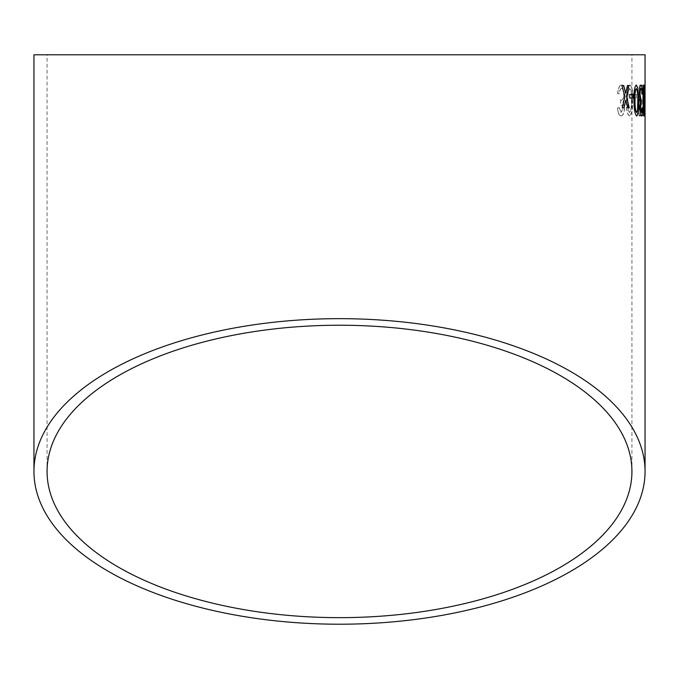 <?xml version="1.0" encoding="UTF-8"?>
<svg xmlns="http://www.w3.org/2000/svg" width="679" height="679" viewBox="0 0 679 679"><rect width="100%" height="100%" fill="white"/><g stroke="black" fill="none" stroke-linecap="round" stroke-linejoin="round"><path stroke-width="0.51" stroke-dasharray="3.4 2.55" d="M644.235 105.856L644.77 96.002L644.982 100L644.795 88.55L644.312 92.862L644.795 85.011L644.744 116.024L644.082 105.856L644.77 96.002M643.777 108.241C643.709 113.215 643.386 115.803 642.792 116.016C642.164 115.753 641.782 113.13 641.655 108.165L642.224 107.774L642.843 112.485L643.395 108.105L642.682 99.923L643.624 94.644L643.013 88.542L642.266 94.041L641.714 93.643C641.901 88.202 642.334 85.325 643.013 85.011C643.658 85.384 643.981 88.584 643.981 94.619L643.616 108.241C643.556 113.215 643.225 115.803 642.64 116.016L642.792 116.016M637.827 104.727L639.228 109.251L639.44 85.393L640.17 85.393L639.881 116.007L639.414 116.007L637.785 108.351L637.674 104.727L639.228 109.251M633.651 94.398L636.529 94.406L636.495 97.937L633.609 97.929L633.507 94.389L636.529 94.406M629.526 115.956C627.141 114.216 626.165 109.039 626.59 100.424L627.761 87.888L629.993 84.951C632.217 86.674 633.117 91.843 632.709 100.458C632.896 108.996 631.835 114.157 629.526 115.956L629.374 115.956C626.997 114.216 626.021 109.039 626.437 100.416L626.59 100.424M624.519 108.139C624.196 113.113 623.05 115.702 621.081 115.897C619.129 115.608 617.992 112.986 617.678 108.02L619.29 107.638L621.217 112.366L623.084 108.003L620.776 103.335L620.682 99.796L621.658 100.22C623.016 99.923 623.772 98.031 623.908 94.542C623.857 90.723 623.135 88.686 621.735 88.423C620.445 88.643 619.672 90.468 619.401 93.897L617.805 93.498C618.272 88.058 619.579 85.189 621.726 84.892C624.009 85.282 625.206 88.491 625.317 94.525L623.101 102.054L624.366 108.139C624.052 113.113 622.906 115.693 620.937 115.888L621.081 115.897M620.937 115.888C618.985 115.608 617.848 112.977 617.534 108.012L617.678 108.02M617.534 108.012L619.29 107.638M619.146 107.638L621.217 112.366M621.073 112.358L623.084 108.003M622.932 107.995L620.996 103.293M620.623 103.327L620.682 99.796M620.538 99.796L621.658 100.22M621.514 100.22C622.872 99.923 623.619 98.031 623.755 94.542L623.908 94.542M623.755 94.542C623.712 90.723 622.991 88.686 621.591 88.423L621.735 88.423M621.591 88.423C620.3 88.635 619.528 90.468 619.256 93.897L619.401 93.897M619.256 93.897L617.805 93.498M617.661 93.49C618.128 88.058 619.435 85.189 621.582 84.892L621.726 84.892M621.582 84.892C623.865 85.274 625.062 88.491 625.164 94.517L625.317 94.525M625.164 94.517L623.101 102.054M622.957 102.054L624.366 108.139M626.437 100.416L627.761 87.888M627.617 87.888L629.993 84.951M629.84 84.951C632.064 86.674 632.972 91.843 632.556 100.458L632.709 100.458M632.556 100.458C632.743 108.996 631.682 114.157 629.374 115.956M631.428 100.467C631.631 106.544 630.969 110.524 629.425 112.425L628.168 110.321L627.752 100.441C627.557 94.389 628.236 90.409 629.806 88.482C631.266 90.434 631.801 94.423 631.428 100.467L631.58 100.467C631.784 106.544 631.122 110.533 629.577 112.425L628.313 110.321L627.905 100.441C627.702 94.389 628.389 90.409 629.951 88.482C631.411 90.434 631.954 94.432 631.58 100.467M636.376 94.406L636.495 97.937M636.342 97.937L633.609 97.929M633.465 97.929L633.507 94.389M639.075 109.251L639.44 85.393M639.287 85.393L640.17 85.393M640.008 85.393L639.881 116.007M639.253 116.007L637.785 108.351M637.632 108.351L637.674 104.727M642.64 116.016C642.003 115.753 641.63 113.13 641.502 108.165L641.655 108.165M641.502 108.165L642.224 107.774M642.062 107.774L642.843 112.485M642.682 112.485L643.395 108.105M643.234 108.105L642.775 103.42M642.555 103.454L642.682 99.923M642.521 99.923L642.988 100.348M642.826 100.339L643.624 94.644M643.463 94.644L643.013 88.542M642.852 88.542L642.266 94.041M641.553 93.643C641.748 88.202 642.181 85.325 642.852 85.011L643.013 85.011M642.852 85.011C643.505 85.384 643.828 88.584 643.819 94.619L643.981 94.619M643.819 94.619L643.403 102.164M643.251 102.164L643.616 108.241M644.609 96.002L644.982 100M644.829 100L644.991 99.253M644.829 99.253L644.795 88.55M644.643 88.55L644.558 93.261M644.159 92.862L644.795 85.011M644.643 85.011L645.042 101.332M644.88 101.332L644.744 116.024M644.592 116.024L644.082 105.856M644.626 112.485L644.651 99.533L644.787 112.485M644.634 94.432L644.804 97.963M643.836 85.087L643.768 85.019C643.055 86.742 642.75 91.903 642.86 100.509C642.869 109.039 643.217 114.208 643.913 116.024L643.989 115.948M643.896 112.485L643.785 88.55M640.968 85.062L640.9 85.028C639.856 85.393 639.287 88.601 639.185 94.636L640.314 102.181L639.635 108.25C639.856 113.223 640.373 115.82 641.214 116.024L641.366 116.024M641.867 107.783L641.146 112.493M641.341 99.932L640.942 100.356M640.9 88.559C641.417 88.779 641.723 90.613 641.808 94.05L641.961 94.05M641.808 94.05L642.334 93.651M636.206 85.07L636.147 85.045C634.305 86.776 633.549 91.945 633.872 100.551C633.821 109.081 634.721 114.242 636.579 116.05L636.656 116.024M636.52 112.519L637.411 110.414L637.657 100.543C637.81 94.5 637.318 90.511 636.181 88.576M629.569 94.508L629.781 98.039M629.628 98.039L633.134 98.014M621.794 85.554L624.901 96.715M624.756 96.715L622.287 107.91M622.142 107.919L624.026 107.893M625.631 100.144L627.719 107.868M627.566 107.868L629.238 107.851M627.421 85.503L628.958 85.486M627.277 85.503L625.537 93.261M631.928 471.438L631.928 54.787M47.072 471.438L47.072 54.787"/><path stroke-width="1.02" d="M645.05 471.438A305.55 152.775 180 0 0 339.5 318.663A305.55 152.775 180 0 0 33.95 471.438A305.55 152.775 180 0 0 339.5 624.213A305.55 152.775 180 0 0 645.05 471.438L645.05 54.787L33.95 54.787L645.05 54.787M623.704 85.537L621.939 85.554L624.901 96.715L622.287 107.91L624.026 107.893L625.783 100.144L627.719 107.868L629.238 107.851L626.547 96.69L628.958 85.486L627.421 85.503L625.69 93.261L623.704 85.537M633.074 94.483L629.713 94.508L629.781 98.039L633.134 98.014L633.074 94.483M636.732 116.041C638.336 114.318 638.973 109.141 638.633 100.526L637.87 87.99L636.299 85.045C634.458 86.776 633.702 91.945 634.025 100.543C633.974 109.073 634.873 114.242 636.732 116.041M639.796 108.25C640.008 113.223 640.535 115.812 641.366 116.024C642.096 115.753 642.495 113.138 642.546 108.173L642.02 107.783L641.307 112.493L640.492 108.122L641.494 99.932L641.103 100.356L640.076 94.661C640.11 90.842 640.433 88.805 641.052 88.559C641.57 88.779 641.876 90.613 641.961 94.05L642.495 93.651C642.376 88.211 641.901 85.333 641.052 85.019C640.017 85.393 639.44 88.601 639.346 94.636L640.467 102.173L639.796 108.25M644.074 116.016C644.575 114.301 644.761 109.132 644.651 100.509L643.93 85.019C643.208 86.742 642.903 91.903 643.013 100.509C643.021 109.039 643.378 114.208 644.074 116.016M645.05 94.432L644.804 97.963L645.05 94.432M339.5 617.652A292.428 146.214 180 0 0 631.928 471.438A292.428 146.214 180 0 0 339.5 325.233A292.428 146.214 180 0 0 47.072 471.438A292.428 146.214 180 0 0 339.5 617.652M631.928 54.787L47.072 54.787L631.928 54.787M644.889 97.963L644.889 94.432M643.913 116.024C644.413 114.301 644.609 109.132 644.49 100.509L644.651 100.509M644.49 100.509L644.447 87.964M644.286 87.964L643.768 85.019M643.938 88.55L643.285 100.517L643.896 112.485L644.346 110.388L643.938 88.55L643.446 100.517L644.057 112.485M641.214 116.024C641.944 115.761 642.334 113.138 642.393 108.173L642.546 108.173M642.393 108.173L641.867 107.783M640.492 108.122L641.307 112.493M640.339 108.122L641.375 103.42M641.307 103.471L641.341 99.932M640.076 94.661L641.103 100.356M639.915 94.661C639.957 90.842 640.28 88.805 640.9 88.559L641.052 88.559M641.808 94.05L642.495 93.651M642.334 93.651C642.224 88.211 641.74 85.333 640.9 85.028M636.579 116.05C638.184 114.318 638.812 109.149 638.481 100.526L638.633 100.526M638.481 100.526L637.87 87.99M637.717 87.99L636.147 85.045M636.333 88.576L636.181 88.576C635.009 90.528 634.585 94.525 634.89 100.551C634.772 106.628 635.315 110.618 636.52 112.519L637.564 110.414L637.81 100.543C637.963 94.491 637.471 90.511 636.333 88.576C635.162 90.528 634.738 94.517 635.043 100.551C634.924 106.628 635.468 110.609 636.673 112.51M632.981 98.014L632.921 94.483L629.569 94.508M625.69 93.261L623.551 85.537L621.794 85.554M623.882 107.902L625.783 100.144M629.094 107.859L626.547 96.69M626.394 96.698L628.813 85.486M33.95 471.438L33.95 54.787"/></g></svg>
